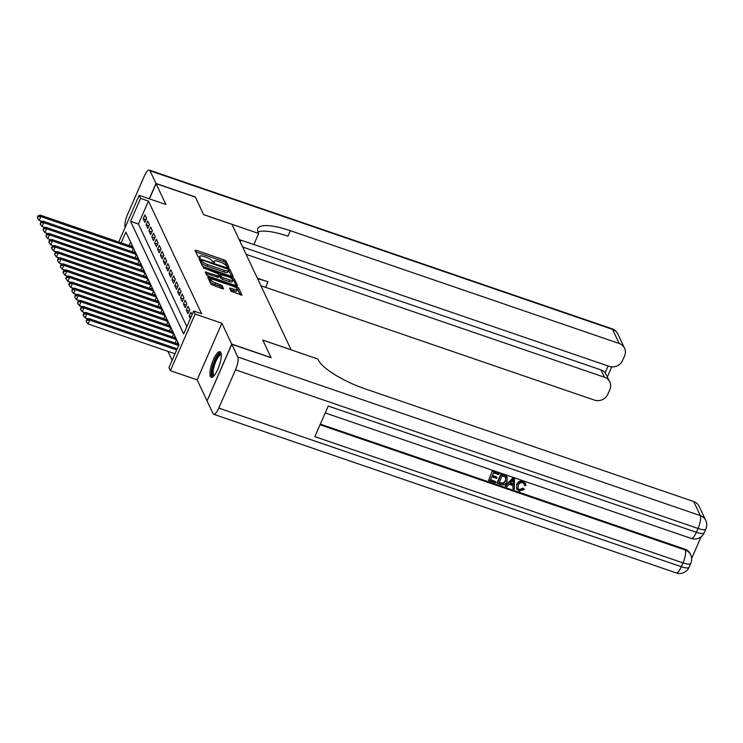 <?xml version="1.0" encoding="UTF-8"?>
<svg xmlns="http://www.w3.org/2000/svg" width="743" height="743" viewBox="0 0 743 743"><rect width="100%" height="100%" fill="white"/><g stroke="black" fill="none" stroke-linecap="round" stroke-linejoin="round"><path stroke-width="1.11" d="M228.045 267.415L228.928 267.369L225.937 261.016L224.107 259.892L196.31 250.363L195.047 250.428L198.047 256.781L200.211 257.626L199.821 256.697A5.442 1.458 23.6 0 1 199.765 256.214A5.442 1.458 23.6 0 1 203.861 256.484L206.173 257.273A5.442 1.458 23.6 0 1 212.015 260.886L213.678 262.493L214.578 262.548L214.179 261.62A5.442 1.458 23.6 0 1 214.133 261.137A5.442 1.458 23.6 0 1 218.219 261.406L220.532 262.195A5.442 1.458 23.6 0 1 226.374 265.808L228.045 267.415M220.82 352.544A13.523 3.808 -71.1 0 0 219.993 351.699A13.523 3.808 -71.1 0 0 212.656 361.469A13.523 3.808 -71.1 0 0 210.39 376.422A13.523 3.808 -71.1 0 0 211.216 377.277A13.523 3.808 -71.1 0 0 218.553 367.506A13.523 3.808 -71.1 0 0 220.82 352.544M231.064 291.265L241.967 295.147L238.624 287.94L236.803 286.817L207.724 277.195L211.068 284.402L222.315 288.758L223.587 288.841L222.157 285.674L215.656 282.944A4.551 1.217 23.6 0 1 210.733 279.526A4.551 1.217 23.6 0 1 214.151 279.749L232.448 286.027A4.551 1.217 23.6 0 1 237.37 289.445A4.551 1.217 23.6 0 1 233.952 289.222L229.624 288.089L231.064 291.265M207.111 400.765L231.714 344.083L271.037 357.578L262.79 340.071L291.107 349.786L231.974 224.358L203.656 214.653L195.4 197.146L156.067 183.651L165.903 204.511L139.155 195.335L140.594 198.381L148.461 201.074L201.567 313.713L193.7 311.02L195.13 314.057L170.388 370.692L168.958 367.655L178.989 344.687L125.883 232.057L121.155 242.868M231.714 344.083L221.878 323.233L195.13 314.057M231.927 276.48L233.191 276.405L229.866 269.356L228.036 268.232L198.966 258.61L202.3 265.818L204.13 266.941L231.927 276.48M234.249 278.653L237.574 285.702L236.311 285.767L208.514 276.238L206.684 275.114L205.244 271.938L217.801 275.885L219.074 275.969L218.117 273.823L203.266 267.768L232.42 277.52L234.249 278.653L233.581 280.176L236.19 285.73M156.067 183.651L149.427 198.855M146.622 218.572L144.904 214.913L143.232 218.739L144.95 222.398L146.622 218.572M149.492 224.655L147.773 221.005L146.102 224.832L147.82 228.482L149.492 224.655M152.361 230.748L150.643 227.089L148.971 230.915L150.69 234.574L152.361 230.748M155.231 236.831L153.513 233.181L151.841 237.008L153.56 240.658L155.231 236.831M158.101 242.924L156.383 239.265L154.711 243.091L156.429 246.75L158.101 242.924M160.98 249.007L159.253 245.357L157.581 249.184L159.308 252.834L160.98 249.007M163.85 255.1L162.123 251.45L160.451 255.276L162.178 258.926L163.85 255.1M166.72 261.183L164.992 257.533L163.321 261.36L165.048 265.01L166.72 261.183M169.59 267.276L167.862 263.626L166.191 267.452L167.918 271.102L169.59 267.276M172.46 273.368L170.732 269.709L169.06 273.535L170.788 277.195L172.46 273.368M175.329 279.452L173.611 275.802L171.93 279.628L173.658 283.278L175.329 279.452M178.199 285.544L176.481 281.885L174.809 285.711L176.528 289.371L178.199 285.544M181.069 291.627L179.351 287.978L177.679 291.804L179.397 295.454L181.069 291.627M183.939 297.72L182.221 294.061L180.549 297.887L182.267 301.547L183.939 297.72M186.809 303.803L185.091 300.153L183.419 303.98L185.137 307.63L186.809 303.803M189.679 309.896L187.96 306.246L186.289 310.072L188.007 313.722L189.679 309.896M192.019 314.856L190.83 312.329L189.159 316.156L190.347 318.682M148.461 201.074L138.43 224.042L186.837 326.716M167.853 351.318L172.125 360.392M130.573 242.014L129.022 245.561M131.186 246.304L131.53 245.524L133.248 249.184L132.133 251.738M134.056 252.397L134.399 251.617L136.118 255.267L135.003 257.821M136.926 258.48L137.269 257.71L138.987 261.36L137.873 263.914M139.795 264.573L140.139 263.793L141.857 267.443L140.743 269.997M142.665 270.656L143.009 269.885L144.727 273.535L143.613 276.09M145.535 276.749L145.879 275.969L147.597 279.628L146.482 282.173M148.414 282.832L148.749 282.061L150.476 285.711L149.352 288.265M151.284 288.925L151.618 288.145L153.346 291.804L152.231 294.349M154.154 295.008L154.488 294.237L156.216 297.887L155.101 300.441M157.024 301.101L157.358 300.321L159.086 303.98L157.971 306.534M159.894 307.193L160.228 306.413L161.955 310.063L160.841 312.617M162.763 313.277L163.107 312.497L164.825 316.156L163.711 318.71M165.633 319.369L165.977 318.589L167.695 322.239L166.581 324.793M168.503 325.453L168.847 324.682L170.565 328.332L169.45 330.886M171.373 331.545L171.717 330.765L173.435 334.415L172.32 336.969M174.243 337.628L174.586 336.858L176.305 340.508L175.19 343.062M177.113 343.721L177.456 342.941L178.645 345.467M221.878 323.233L197.136 379.868L206.963 400.718M197.136 379.868L170.388 370.692M140.594 198.381L130.564 221.34L183.67 333.978L193.7 311.02M118.75 242.042L139.155 195.335M138.43 224.042L130.564 221.34M143.232 218.739L146.111 219.733M146.102 224.832L148.981 225.816M148.971 230.915L151.86 231.909M151.841 237.008L154.73 238.001M154.711 243.091L157.6 244.085M157.581 249.184L160.469 250.177M160.451 255.276L163.339 256.261M163.321 261.36L166.209 262.353M166.191 267.452L169.079 268.437M169.06 273.535L171.949 274.529M171.93 279.628L174.819 280.613M174.809 285.711L177.688 286.705M177.679 291.804L180.558 292.788M180.549 297.887L183.428 298.881M183.419 303.98L186.307 304.974M186.289 310.072L189.177 311.057M189.159 316.156L191.155 316.843M227.432 267.155L225.268 262.548L223.439 261.425L195.753 251.933M201.13 260.765L199.691 260.264M231.816 276.433L228.472 270.266M228.008 269.272L202.337 260.115L201.437 260.059L201.864 261.034A5.442 1.458 23.6 0 0 207.706 264.638L224.377 270.359A5.442 1.458 23.6 0 0 228.472 270.628A5.442 1.458 23.6 0 0 228.417 270.136L228.008 269.272M200.861 261.527L201.455 260.161M228.472 270.628L227.804 272.152A5.442 1.458 23.6 0 1 223.708 271.892L207.037 266.17A5.442 1.458 23.6 0 1 201.195 262.558L200.786 261.694M205.969 273.591L218.396 277.353M218.433 274.483L219.993 275.021M229.494 279.897A4.551 1.217 23.6 0 0 232.912 280.13A4.551 1.217 23.6 0 0 227.99 276.702L220.281 274.557L221.219 276.563L223.049 277.687L229.494 279.897L228.825 281.43A4.551 1.217 23.6 0 0 232.243 281.653L232.912 280.13M219.714 275.848L220.281 274.557M228.825 281.43L222.38 279.219L220.55 278.096L219.612 276.09M233.581 280.176L232.735 279.489M237.37 289.445L236.701 290.977A4.551 1.217 23.6 0 1 233.283 290.754L230.349 289.742M210.733 279.526L210.065 281.058A4.551 1.217 23.6 0 0 214.987 284.476L215.656 282.944M222.194 288.721L221.488 287.207L219.659 286.074L214.987 284.476M210.687 279.619L208.449 278.857M240.574 295.027L237.212 288.841M132.031 246.592L40.15 215.089L40.865 216.603L39.193 220.43L42.24 221.479M38.107 216.594L37.819 215.99L37.438 218.126L38.107 216.594L40.865 216.603L132.746 248.116M37.819 215.99L40.15 215.089M39.193 220.43L37.438 218.126M213.826 375.958A11.702 3.297 108.9 0 1 212.972 366.383A11.702 3.297 108.9 0 1 219.807 353.919A11.702 3.297 108.9 0 1 221.238 354.337M221.275 354.987A10.829 3.056 -71.1 0 0 221.163 354.94A10.829 3.056 -71.1 0 0 220.374 355.005A10.829 3.056 -71.1 0 0 214.365 365.435A10.829 3.056 -71.1 0 0 214.133 375.438A10.829 3.056 -71.1 0 0 214.253 375.466M220.606 352.173A13.43 3.789 -71.1 0 0 220.244 352.284A13.43 3.789 -71.1 0 0 213.111 364.219A13.43 3.789 -71.1 0 0 211.996 377.277M155.984 183.475L195.316 196.96L203.628 214.588L258.685 233.469L258.202 232.438A43.335 11.582 -156.4 0 1 257.821 228.575A43.335 11.582 -156.4 0 1 290.355 230.702L619.16 343.47L612.52 329.372L149.984 170.751L155.984 183.475L149.278 198.808M240.258 241.93A19.504 5.498 108.9 0 1 241.187 240.23M258.685 233.469L253.837 244.568L239.116 239.525M246.109 254.338L604.421 377.221A10.402 9.585 154.8 0 1 609.817 381.967A10.402 9.585 154.8 0 1 609.845 389.638L607.876 394.152A10.402 9.585 154.8 0 1 594.419 400.106L265.613 287.337A43.335 11.582 -156.4 0 0 260.96 285.832M257.607 278.736A43.335 11.582 -156.4 0 1 268.019 281.829L257.338 278.17M149.984 170.751A10.402 2.935 -71.1 0 0 149.343 170.091A10.402 2.935 -71.1 0 0 144.244 176.277L127.527 214.541A10.402 2.935 -71.1 0 0 125.196 227.284M253.865 244.503L609.167 366.355A10.402 9.585 154.8 0 0 622.615 360.401L624.594 355.888A10.402 9.585 154.8 0 0 624.557 348.216A10.402 9.585 154.8 0 0 619.16 343.47M242.664 247.029L600.976 369.912A10.402 9.585 -25.2 0 1 605.155 372.763L608.118 365.993M257.979 231.927A43.335 11.582 -156.4 0 1 287.95 236.218L290.355 230.702M609.817 381.967L605.155 372.763M517.89 488.411L519.366 489.544L523.016 488.16L524.447 489.405L519.255 491.142L516.747 489.154L516.738 484.371C518.038 481.566 520.165 480.517 523.118 481.223L525.542 483.535L525.821 485.625L524.363 485.448L524.047 483.628M516.747 489.154L516.738 484.371M505.416 486.256L505.184 485.764L512.939 477.87L514.444 478.381L514.407 489.34L512.995 488.857L513.162 485.662L509.131 484.278L506.828 486.739L505.416 486.256L513.172 478.353L514.676 478.873M512.995 488.857L512.911 485.578M497.16 477.331L496.695 478.39L491.736 476.69L490.343 479.867L495.915 481.78L495.451 482.839L488.55 480.47L492.33 470.802L498.99 473.087L498.757 474.628L493.436 472.799L492.2 475.631L497.16 477.331L492.349 475.279M490.501 479.514L495.915 481.78M320.317 424.132L684.851 549.142A10.402 9.585 -25.2 0 1 690.247 553.888L690.684 554.807A10.402 9.585 154.8 0 0 685.287 550.061L684.851 549.142M691.64 558.448L701.113 536.771M497.262 483.461L501.274 474.275L506.113 476.087L507.2 477.21L507.042 481.473C505.769 484.417 503.633 485.467 500.643 484.622L497.039 482.969L501.051 473.793L505.89 475.604L507.144 477.099M231.797 344.269L207.056 400.904L213.055 413.628A10.402 2.935 -71.1 0 0 213.687 414.278A10.402 2.935 -71.1 0 0 218.786 408.093L235.503 369.828A10.402 2.935 -71.1 0 0 237.797 356.993L231.797 344.269L271.13 357.754L262.818 340.127L317.883 359.018L318.366 360.049A43.335 11.582 23.6 0 0 364.878 388.756L693.683 501.525A10.402 9.585 -25.2 0 1 699.079 506.271L705.729 520.369A10.402 9.585 154.8 0 0 700.333 515.614L693.683 501.525M237.797 356.993L700.333 515.614A10.402 2.935 108.9 0 1 698.039 528.459L696.367 532.285L328.23 406.031L314.856 436.643L682.993 562.897L681.322 566.723A10.402 2.935 108.9 0 1 676.223 572.909L213.687 414.278M488.55 480.47L492.33 470.802M492.563 471.285L499.222 473.57M499.064 482.857L503.522 483.637L505.714 481L505.537 477.173L502.147 475.789L499.064 482.857M505.992 477.795L505.537 477.173M506.113 476.087L505.89 475.604M501.274 474.275L501.051 473.793M499.212 482.504L503.29 483.154L505.491 480.507L505.862 477.554M501.005 483.526L500.773 483.034M503.522 483.637L503.29 483.154M505.714 481L505.491 480.507M512.076 481.148L509.995 483.359L513.218 484.464L513.459 479.672L512.076 481.148M513.172 478.353L512.939 477.87M510.292 483.052L512.995 483.981L513.227 479.189M513.218 484.464L512.995 483.981M524.363 485.448L524.177 483.851L522.821 482.746C520.657 482.318 519.153 483.173 518.308 485.309L517.992 488.662L519.366 489.544M519.598 490.036L523.248 488.643L523.016 488.16M516.97 484.863C518.261 482.058 520.388 481.009 523.351 481.705L523.118 481.223M523.351 481.705L525.542 483.535M523.248 488.643L524.447 489.405M134.901 252.685L43.02 221.173L43.735 222.696L42.063 226.522L45.109 227.562M40.976 222.686L40.689 222.073L40.308 224.219L40.976 222.686L43.735 222.696L135.616 254.208M40.689 222.073L43.02 221.173M42.063 226.522L40.308 224.219M137.771 258.768L45.89 227.265L46.605 228.788L44.933 232.615L47.979 233.655M43.846 228.77L43.558 228.166L43.178 230.302L43.846 228.77L46.605 228.788L138.486 260.291M43.558 228.166L45.89 227.265M44.933 232.615L43.178 230.302M140.641 264.861L48.759 233.348L49.484 234.872L47.812 238.698L50.849 239.738M46.716 234.862L46.428 234.249L46.047 236.395L46.716 234.862L49.484 234.872L141.356 266.384M46.428 234.249L48.759 233.348M47.812 238.698L46.047 236.395M143.51 270.944L51.629 239.441L52.354 240.964L50.682 244.791L53.719 245.831M49.586 240.955L49.298 240.342L48.917 242.478L49.586 240.955L52.354 240.964L144.226 272.467M49.298 240.342L51.629 239.441M50.682 244.791L48.917 242.478M146.38 277.037L54.499 245.524L55.223 247.047L53.552 250.874L56.589 251.923M52.456 247.038L52.168 246.435L51.499 247.958L51.787 248.571L52.456 247.038L55.223 247.047L147.095 278.56M52.168 246.435L54.499 245.524M53.552 250.874L51.787 248.571M149.25 283.12L57.378 251.617L58.093 253.14L56.422 256.967L59.459 258.007M55.326 253.131L55.047 252.518L54.657 254.654L55.326 253.131L58.093 253.14L149.965 284.643M55.047 252.518L57.378 251.617M56.422 256.967L54.657 254.654M152.12 289.213L60.248 257.7L60.963 259.223L59.291 263.05L62.328 264.099M58.205 259.214L57.917 258.61L57.527 260.747L58.205 259.214L60.963 259.223L152.844 290.736M57.917 258.61L60.248 257.7M59.291 263.05L57.527 260.747M154.99 295.305L63.118 263.793L63.833 265.316L62.161 269.142L65.198 270.183M61.075 265.307L60.787 264.694L60.406 266.839L61.075 265.307L63.833 265.316L155.714 296.819M60.787 264.694L63.118 263.793M62.161 269.142L60.406 266.839M157.86 301.389L65.988 269.876L66.703 271.399L65.031 275.226L68.077 276.275M63.944 271.39L63.657 270.786L62.988 272.319L63.276 272.922L63.944 271.39L66.703 271.399L158.584 302.912M63.657 270.786L65.988 269.876M65.031 275.226L63.276 272.922M160.739 307.481L68.858 275.969L69.573 277.492L67.901 281.318L70.947 282.359M66.814 277.483L66.526 276.87L65.858 278.402L66.146 279.015L66.814 277.483L69.573 277.492L161.454 309.004M66.526 276.87L68.858 275.969M67.901 281.318L66.146 279.015M163.609 313.565L71.727 282.061L72.442 283.575L70.771 287.402L73.817 288.451M69.684 283.566L69.396 282.962L68.727 284.495L69.015 285.098L69.684 283.566L72.442 283.575L164.324 315.088M69.396 282.962L71.727 282.061M70.771 287.402L69.015 285.098M166.478 319.657L74.597 288.145L75.312 289.668L73.641 293.494L76.687 294.534M72.554 289.659L72.266 289.046L71.885 291.191L72.554 289.659L75.312 289.668L167.194 321.18M72.266 289.046L74.597 288.145M73.641 293.494L71.885 291.191M169.348 325.74L77.467 294.237L78.182 295.76L76.51 299.587L79.557 300.627M75.424 295.742L75.136 295.138L74.755 297.274L75.424 295.742L78.182 295.76L170.063 327.264M75.136 295.138L77.467 294.237M76.51 299.587L74.755 297.274M172.218 331.833L80.337 300.321L81.052 301.844L79.38 305.67L82.427 306.71M78.294 301.834L78.006 301.221L77.625 303.367L78.294 301.834L81.052 301.844L172.933 333.356M78.006 301.221L80.337 300.321M79.38 305.67L77.625 303.367M175.088 337.916L83.207 306.413L83.931 307.936L82.259 311.763L85.296 312.803M81.163 307.927L80.876 307.314L80.495 309.45L81.163 307.927L83.931 307.936L175.803 339.44M80.876 307.314L83.207 306.413M82.259 311.763L80.495 309.45M177.958 344.009L86.077 312.497L86.801 314.02L85.129 317.846L88.166 318.896M84.033 314.01L83.745 313.407L83.077 314.93L83.365 315.543L84.033 314.01L86.801 314.02L178.626 345.514M83.745 313.407L86.077 312.497M85.129 317.846L83.365 315.543M177.168 348.839L88.946 318.589L89.671 320.112L87.999 323.939L175.014 353.779M86.903 320.103L86.615 319.49L86.234 321.626L86.903 320.103L89.671 320.112L176.685 349.953M86.615 319.49L88.946 318.589M87.999 323.939L86.234 321.626M213.78 262.53L214.179 261.62M199.421 257.598L199.821 256.697M195.688 251.784L196.31 250.363M223.439 261.425L224.107 259.892M225.268 262.548L225.937 261.016M199.616 260.124L200.238 258.694M227.711 268.975L228.036 268.232M229.197 270.889L229.866 269.356M201.195 262.558L201.864 261.034M207.037 266.17L207.706 264.638M223.708 271.892L224.377 270.359M205.904 273.452L206.526 272.022M217.132 277.418L217.801 275.885M203.916 268.39L204.158 267.833M231.909 278.699L232.42 277.52M220.55 278.096L221.219 276.563M222.38 279.219L223.049 277.687M230.284 289.603L230.906 288.173M233.283 290.754L233.952 289.222M219.659 286.074L220.327 284.55M221.488 287.207L222.157 285.674M208.384 278.709L209.006 277.278M236.293 287.968L236.803 286.817M237.955 289.473L238.624 287.94M268.019 281.829L265.613 287.337M604.421 377.221L600.976 369.912M612.52 329.372A10.402 9.585 -25.2 0 1 617.916 334.118A10.402 10.402 0 0 0 611.879 328.722A10.402 2.935 108.9 0 1 612.52 329.372M218.786 408.093L681.322 566.723A10.402 2.777 23.6 0 0 689.132 567.234L690.804 563.408A10.402 2.777 -156.4 0 1 682.993 562.897A10.402 2.935 108.9 0 0 685.287 550.061L320.029 424.792M325.211 412.932L691.278 538.461A10.402 2.935 108.9 0 0 696.367 532.285A10.402 2.777 23.6 0 0 704.178 532.796L705.85 528.97A10.402 2.777 -156.4 0 1 698.039 528.459L235.503 369.828M504.506 475.381L504.274 474.898M513.357 481.733L513.125 481.25M213.557 262.446L214.133 261.137M199.198 257.524L199.765 256.214M200.768 261.592L201.437 260.059M218.405 277.501L219.074 275.969M219.594 275.941L220.262 274.408M624.557 348.216L617.916 334.118M611.879 328.722L149.343 170.091M607.393 376.831L611.74 366.875M691.278 538.461A10.402 10.402 0 0 0 704.178 532.796M705.85 528.97A10.402 10.402 0 0 0 705.729 520.369M676.223 572.909A10.402 10.402 0 0 0 689.132 567.234M690.804 563.408A10.402 10.402 0 0 0 690.684 554.807"/></g></svg>
